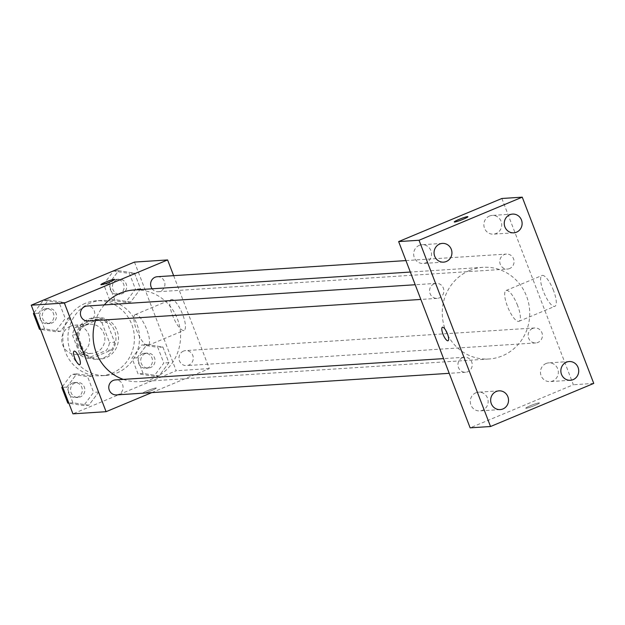 <?xml version="1.0" encoding="UTF-8"?>
<svg xmlns="http://www.w3.org/2000/svg" width="625" height="625" viewBox="0 0 625 625"><rect width="100%" height="100%" fill="white"/><g stroke="black" fill="none" stroke-linecap="round" stroke-linejoin="round"><path stroke-width="0.47" stroke-dasharray="3.12 2.34" d="M70.469 326.203A14.617 13.914 86.3 0 0 62.117 342.969A14.617 13.914 86.3 0 0 76.625 354.367A14.617 13.914 86.3 0 0 89.562 338.883A14.617 13.914 86.3 0 0 74.734 325.195A14.617 13.914 86.3 0 0 70.469 326.203M85.758 325.211A14.617 13.914 86.3 0 0 77.406 341.977A14.617 13.914 86.3 0 0 91.914 353.375A14.617 13.914 86.3 0 0 104.859 337.891A14.617 13.914 86.3 0 0 90.023 324.211A14.617 13.914 86.3 0 0 85.758 325.211M101.898 322.68L109.539 342.586A19.844 18.891 86.3 0 1 106.391 350.359L87.469 358.258A19.844 18.891 86.3 0 1 80.047 354.898L72.406 334.992A19.844 18.891 86.3 0 1 75.555 327.219L94.469 319.32A19.844 18.891 86.3 0 1 101.898 322.68L106.992 322.344L114.633 342.258L109.539 342.586M80.047 354.898L85.141 354.57L77.5 334.664L72.406 334.992M75.555 327.219L80.656 326.891L99.57 318.992L94.469 319.32M80.656 326.891A19.844 18.891 86.3 0 0 77.5 334.664M85.141 354.57A19.844 18.891 86.3 0 0 92.57 357.93L87.469 358.258M114.633 342.258A19.844 18.891 86.3 0 1 111.484 350.031L92.57 357.93M106.992 322.344A19.844 18.891 86.3 0 0 99.57 318.992M77.633 346.156A20.875 19.875 -93.7 0 1 94.719 317.625A20.875 19.875 -93.7 0 1 115.906 337.172A20.875 19.875 -93.7 0 1 97.422 359.289A20.875 19.875 -93.7 0 1 77.633 346.156M80.188 345.992A20.875 19.875 86.3 0 0 99.969 359.125A20.875 19.875 86.3 0 0 118.453 337.008A20.875 19.875 86.3 0 0 97.266 317.461A20.875 19.875 86.3 0 0 91.172 318.891A20.875 19.875 86.3 0 0 80.188 345.992M111.484 350.031L106.391 350.359M85.211 303.367A37.578 35.773 86.3 0 0 63.742 346.484A37.578 35.773 86.3 0 0 101.047 375.789A37.578 35.773 86.3 0 0 134.32 335.977A37.578 35.773 86.3 0 0 96.188 300.797A37.578 35.773 86.3 0 0 85.211 303.367M90.312 303.039A37.578 35.773 86.3 0 0 68.844 346.148A37.578 35.773 86.3 0 0 106.148 375.461A37.578 35.773 86.3 0 0 139.414 335.648A37.578 35.773 86.3 0 0 101.281 300.461A37.578 35.773 86.3 0 0 90.312 303.039M88.82 405.242L72.906 402.789L66.883 387.102L76.781 373.875L92.695 376.328L98.711 392.008L88.82 405.242L72.906 402.789L66.883 387.102L76.781 373.875L92.695 376.328L98.711 392.008L88.82 405.242L83.719 405.57L68.906 403.289M159.008 375.93L143.094 373.477L137.078 357.797L146.969 344.57L162.883 347.023L168.906 362.703L159.008 375.93L143.094 373.477L137.078 357.797L146.969 344.57L162.883 347.023L168.906 362.703L159.008 375.93L153.914 376.266L138 373.812L131.984 358.125L141.875 344.898L157.789 347.352L163.805 363.031L153.914 376.266M134.477 262.086L176.18 370.734L72.953 413.836M60.461 331.359L44.547 328.906L38.523 313.219L48.422 299.992L64.328 302.445L70.352 318.133L60.461 331.359L44.547 328.906L38.523 313.219L48.422 299.992L64.328 302.445L70.352 318.133L60.461 331.359L55.359 331.688L40.547 329.406M130.648 302.055L114.734 299.594L108.719 283.914L118.609 270.688L134.523 273.141L140.539 288.82L130.648 302.055L114.734 299.594L108.719 283.914L118.609 270.688L134.523 273.141L140.539 288.82L130.648 302.055L125.555 302.383L109.641 299.93L103.617 284.242L113.516 271.016L129.43 273.469L135.445 289.156L125.555 302.383M104.313 304.906A45.93 43.727 86.3 0 0 95.508 320.547M123.336 379.398A45.93 43.727 86.3 0 0 139.82 381.648A45.93 43.727 86.3 0 0 180.484 332.984A45.93 43.727 86.3 0 0 133.875 289.984M173.641 275.656L209.312 368.586L151.766 392.617M183.438 351.117A7.516 7.156 86.3 0 0 186.609 365.602A7.516 7.156 86.3 0 0 193.266 357.641A7.516 7.156 86.3 0 0 183.438 351.117M116.414 394.906A7.516 7.156 86.3 0 0 123.07 386.945A7.516 7.156 86.3 0 0 115.445 379.906M88.055 321.023A7.516 7.156 86.3 0 0 94.711 313.062A7.516 7.156 86.3 0 0 87.086 306.023M157.273 276.719A7.516 7.156 -93.7 0 1 160.445 291.203A7.516 7.156 -93.7 0 1 152.117 288.797M209.312 368.586L176.18 370.734M171.664 299.445A16.703 4.852 -112.7 0 0 171.188 299.555A16.703 4.852 -112.7 0 0 173.148 316.836A16.703 4.852 -112.7 0 0 184.062 330.375A16.703 4.852 -112.7 0 0 182.422 313.867A16.703 4.852 -112.7 0 0 171.664 299.445M147.188 390.82A7.305 0.695 -21 0 0 142.594 393.297A7.305 0.695 -21 0 0 149.664 391.32A7.305 0.695 -21 0 0 156.234 388.055A7.305 0.695 -21 0 0 147.188 390.82A7.305 0.695 -21 0 0 142.594 393.289A7.305 0.695 -21 0 0 149.664 391.32A7.305 0.695 -21 0 0 156.234 388.047A7.305 0.695 -21 0 0 147.188 390.812M114.531 279.414L114.531 279.414A7.305 0.695 159 0 1 109.945 281.891A7.305 0.695 159 0 1 100.891 284.648L100.891 284.648M135.75 314.445A16.703 4.852 -112.7 0 0 135.273 314.555A16.703 4.852 -112.7 0 0 137.227 331.836A16.703 4.852 -112.7 0 0 148.141 345.375A16.703 4.852 -112.7 0 0 146.5 328.867A16.703 4.852 -112.7 0 0 135.75 314.445M74.141 351.156L74.141 351.156A7.305 2.125 67.3 0 1 74.352 351.109A7.305 2.125 67.3 0 1 79.055 357.414A7.305 2.125 67.3 0 1 79.773 364.641L79.766 364.641M469.617 270.477A45.93 43.727 86.3 0 0 443.375 323.164A45.93 43.727 86.3 0 0 488.977 358.992A45.93 43.727 86.3 0 0 529.641 310.328A45.93 43.727 86.3 0 0 483.031 267.328A45.93 43.727 86.3 0 0 469.617 270.477M509.602 268.555A7.516 7.156 -93.7 0 1 499.773 262.031A7.516 7.156 -93.7 0 1 513.891 259.93A7.516 7.156 -93.7 0 1 509.602 268.555M462.406 357.773A7.516 7.156 86.3 0 0 465.57 372.258A7.516 7.156 86.3 0 0 472.227 364.289A7.516 7.156 86.3 0 0 462.406 357.773M434.047 283.891A7.516 7.156 86.3 0 0 437.211 298.375A7.516 7.156 86.3 0 0 443.867 290.414A7.516 7.156 86.3 0 0 434.047 283.891M532.594 328.461A7.516 7.156 86.3 0 0 535.766 342.945A7.516 7.156 86.3 0 0 542.414 334.984A7.516 7.156 86.3 0 0 532.594 328.461M501.867 198.484L573.359 384.742L470.141 427.836M475.859 392.82A9.383 8.938 -93.7 0 1 478.602 392.172A9.383 8.938 -93.7 0 1 488.125 400.961A9.383 8.938 -93.7 0 1 479.812 410.906A9.383 8.938 -93.7 0 1 470.492 403.586A9.383 8.938 -93.7 0 1 475.859 392.82M419.258 245.367A9.383 8.938 -93.7 0 1 422 244.719A9.383 8.938 -93.7 0 1 431.523 253.508A9.383 8.938 -93.7 0 1 423.211 263.453A9.383 8.938 -93.7 0 1 413.891 256.133A9.383 8.938 -93.7 0 1 419.258 245.367M489.445 216.062A9.383 8.938 -93.7 0 1 492.188 215.414A9.383 8.938 -93.7 0 1 501.711 224.203A9.383 8.938 -93.7 0 1 493.406 234.148A9.383 8.938 -93.7 0 1 484.086 226.828A9.383 8.938 -93.7 0 1 489.445 216.062M546.047 363.508A9.383 8.938 -93.7 0 1 548.789 362.867A9.383 8.938 -93.7 0 1 558.312 371.656A9.383 8.938 -93.7 0 1 550.008 381.602A9.383 8.938 -93.7 0 1 540.688 374.281A9.383 8.938 -93.7 0 1 546.047 363.508M593.75 383.414L573.359 384.742M530.352 405.734A7.305 0.695 -21 0 0 525.758 408.203A7.305 0.695 -21 0 0 532.828 406.234A7.305 0.695 -21 0 0 539.406 402.969A7.305 0.695 -21 0 0 530.352 405.734A7.305 0.695 -21 0 0 525.758 408.195A7.305 0.695 -21 0 0 532.828 406.227A7.305 0.695 -21 0 0 539.398 402.961A7.305 0.695 -21 0 0 530.352 405.727M553.539 290.578A16.703 4.852 -112.7 0 0 542.008 275.5A16.703 4.852 -112.7 0 0 543.961 292.781A16.703 4.852 -112.7 0 0 554.883 306.32A16.703 4.852 -112.7 0 0 553.539 290.578M517.617 305.578A16.703 4.852 -112.7 0 0 506.086 290.492A16.703 4.852 -112.7 0 0 508.039 307.781A16.703 4.852 -112.7 0 0 518.961 321.32A16.703 4.852 -112.7 0 0 517.617 305.578M442.414 327.266L442.406 327.266A7.305 2.125 67.3 0 1 442.414 327.266A7.305 2.125 67.3 0 1 447.461 333.859A7.305 2.125 67.3 0 1 448.039 340.75L448.039 340.75M467.906 216.719L467.906 216.719A7.305 0.695 159 0 1 463.32 219.195A7.305 0.695 159 0 1 454.266 221.953L454.266 221.953M116.852 279.719A7.516 7.156 86.3 0 0 120.016 294.203A7.516 7.156 86.3 0 0 126.672 286.234A7.516 7.156 86.3 0 0 116.852 279.719M114.734 299.594L109.641 299.93M108.719 283.914L103.617 284.242M118.609 270.688L113.516 271.016M134.523 273.141L129.43 273.469M140.539 288.82L135.445 289.156M114.305 279.883A7.516 7.156 86.3 0 0 117.469 294.367A7.516 7.156 86.3 0 0 124.125 286.398A7.516 7.156 86.3 0 0 114.305 279.883M145.211 353.594A7.516 7.156 86.3 0 0 148.383 368.078A7.516 7.156 86.3 0 0 155.031 360.117A7.516 7.156 86.3 0 0 145.211 353.594M143.094 373.477L138 373.812M137.078 357.797L131.984 358.125M146.969 344.57L141.875 344.898M162.883 347.023L157.789 347.352M168.906 362.703L163.805 363.031M142.664 353.758A7.516 7.156 86.3 0 0 145.828 368.242A7.516 7.156 86.3 0 0 152.484 360.281A7.516 7.156 86.3 0 0 142.664 353.758M34.109 312.641L43.32 300.328L59.234 302.781L65.258 318.461L55.359 331.688M46.664 309.023A7.516 7.156 86.3 0 0 49.828 323.508A7.516 7.156 86.3 0 0 56.484 315.547A7.516 7.156 86.3 0 0 46.664 309.023M44.547 328.906L40.453 329.172M38.523 313.219L34.438 313.484M48.422 299.992L43.32 300.328M64.328 302.445L59.234 302.781M70.352 318.133L65.258 318.461M44.109 309.188A7.516 7.156 86.3 0 0 47.281 323.672A7.516 7.156 86.3 0 0 53.93 315.711A7.516 7.156 86.3 0 0 44.109 309.188M62.469 386.523L71.68 374.203L87.594 376.656L93.617 392.344L83.719 405.57M75.023 382.906A7.516 7.156 86.3 0 0 78.188 397.391A7.516 7.156 86.3 0 0 84.844 389.422A7.516 7.156 86.3 0 0 75.023 382.906M72.906 402.789L68.812 403.055M66.883 387.102L62.797 387.367M76.781 373.875L71.68 374.203M92.695 376.328L87.594 376.656M98.711 392.008L93.617 392.344M72.469 383.07A7.516 7.156 86.3 0 0 75.641 397.555A7.516 7.156 86.3 0 0 82.297 389.594A7.516 7.156 86.3 0 0 72.469 383.07M76.625 354.367L91.914 353.375M74.734 325.195L90.023 324.211M97.266 317.461L94.719 317.625M99.969 359.125L97.422 359.289M101.281 300.461L96.188 300.797M106.148 375.461L101.047 375.789M148.141 345.375L184.062 330.375M135.273 314.555L171.188 299.555M483.031 267.328L410.336 272.047M488.977 358.992L139.82 381.648M158.25 291.719L507.406 269.07M405.938 260.586L506.43 254.07M464.602 357.258L443.57 358.617M465.57 372.258L449.211 373.32M436.242 283.375L415.211 284.742M437.211 298.375L420.852 299.438M534.789 327.945L185.633 350.602M535.766 342.945L186.609 365.602M498.984 390.852L478.602 392.172M500.203 409.586L479.812 410.906M442.383 243.398L422 244.719M443.602 262.133L423.211 263.453M512.578 214.094L492.188 215.414M513.789 232.828L493.406 234.148M569.18 361.547L548.789 362.867M570.391 380.281L550.008 381.602M518.961 321.32L554.883 306.32M506.086 290.492L542.008 275.5M119.047 279.203L116.5 279.367M120.016 294.203L117.469 294.367M147.406 353.078L144.859 353.25M148.383 368.078L145.828 368.242M48.852 308.508L46.305 308.672M49.828 323.508L47.281 323.672M77.219 382.391L74.664 382.555M78.188 397.391L75.641 397.555"/><path stroke-width="0.94" d="M151.766 392.617L106.086 411.688L72.953 413.836L31.25 305.188L134.477 262.086L167.602 259.938L173.641 275.656M106.086 411.688L64.383 303.039L31.25 305.188M74.344 351.109A7.305 2.125 67.3 0 1 79.047 357.422A7.305 2.125 67.3 0 1 79.766 364.641A7.305 2.125 67.3 0 1 74.992 358.719A7.305 2.125 67.3 0 1 74.133 351.156A7.305 2.125 67.3 0 1 74.344 351.109M410.336 272.047L133.875 289.984A45.93 43.727 86.3 0 0 120.461 293.133A45.93 43.727 86.3 0 0 104.313 304.906M95.508 320.547A45.93 43.727 86.3 0 0 123.336 379.398M64.383 303.039L167.602 259.938M443.57 358.617L115.445 379.906A7.516 7.156 86.3 0 0 108.953 389.047A7.516 7.156 86.3 0 0 116.414 394.906L449.211 373.32M415.211 284.742L87.086 306.023A7.516 7.156 86.3 0 0 80.594 315.164A7.516 7.156 86.3 0 0 88.055 321.023L420.852 299.438M152.117 288.797A7.516 7.156 -93.7 0 1 157.273 276.719L405.938 260.586M109.938 281.883A7.305 0.695 159 0 1 100.891 284.648A7.305 0.695 159 0 1 107.461 281.375A7.305 0.695 159 0 1 114.531 279.406A7.305 0.695 159 0 1 109.938 281.883M100.891 284.648A7.305 0.695 159 0 1 107.461 281.383A7.305 0.695 159 0 1 114.531 279.414M79.773 364.641A7.305 2.125 67.3 0 1 75 358.719A7.305 2.125 67.3 0 1 74.141 351.156M470.141 427.836L398.641 241.586L501.867 198.484L522.25 197.164L593.75 383.414L490.523 426.516L470.141 427.836M490.523 426.516L419.031 240.258L398.641 241.586M419.031 240.258L522.25 197.164M463.312 219.188A7.305 0.695 159 0 1 454.266 221.953A7.305 0.695 159 0 1 460.836 218.68A7.305 0.695 159 0 1 467.906 216.711A7.305 0.695 159 0 1 463.312 219.188M447.453 333.867A7.305 2.125 67.3 0 1 448.039 340.75A7.305 2.125 67.3 0 1 443.266 334.828A7.305 2.125 67.3 0 1 442.406 327.266A7.305 2.125 67.3 0 1 447.453 333.867M578.07 367.453A9.383 8.938 86.3 0 0 569.18 361.547A9.383 8.938 86.3 0 0 566.438 362.188A9.383 8.938 86.3 0 0 561.078 372.953A9.383 8.938 86.3 0 0 570.391 380.281A9.383 8.938 86.3 0 0 578.07 367.453M521.469 220A9.383 8.938 86.3 0 0 512.578 214.094A9.383 8.938 86.3 0 0 509.836 214.734A9.383 8.938 86.3 0 0 504.477 225.508A9.383 8.938 86.3 0 0 513.789 232.828A9.383 8.938 86.3 0 0 521.469 220M451.281 249.305A9.383 8.938 86.3 0 0 442.383 243.398A9.383 8.938 86.3 0 0 439.648 244.047A9.383 8.938 86.3 0 0 434.281 254.813A9.383 8.938 86.3 0 0 443.602 262.133A9.383 8.938 86.3 0 0 451.281 249.305M507.883 396.758A9.383 8.938 86.3 0 0 498.984 390.852A9.383 8.938 86.3 0 0 496.25 391.492A9.383 8.938 86.3 0 0 490.883 402.266A9.383 8.938 86.3 0 0 500.203 409.586A9.383 8.938 86.3 0 0 507.883 396.758M448.039 340.75A7.305 2.125 67.3 0 1 443.266 334.82A7.305 2.125 67.3 0 1 442.406 327.266M454.266 221.953A7.305 0.695 159 0 1 460.836 218.688A7.305 0.695 159 0 1 467.906 216.719M40.547 329.406L39.445 329.234L33.43 313.555L34.109 312.641M40.453 329.172L39.445 329.234M34.438 313.484L33.43 313.555M68.906 403.289L67.812 403.117L61.789 387.438L62.469 386.523M68.812 403.055L67.812 403.117M62.797 387.367L61.789 387.438"/></g></svg>

